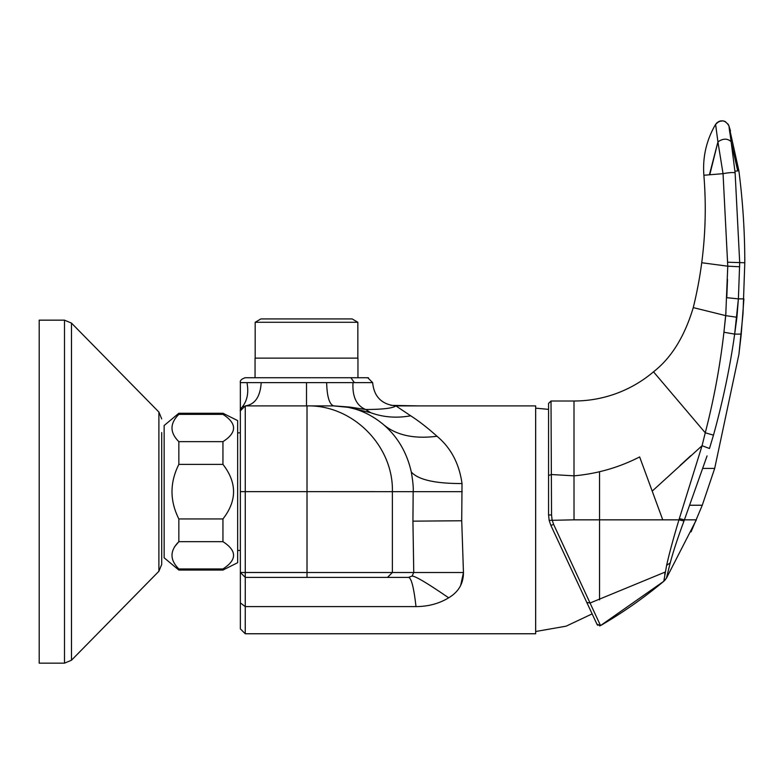 <?xml version="1.0" encoding="UTF-8"?>
<svg xmlns="http://www.w3.org/2000/svg" width="784" height="784" viewBox="0 0 784 784"><rect width="100%" height="100%" fill="white"/><g stroke="black" fill="none" stroke-linecap="round" stroke-linejoin="round"><path stroke-width="1.18" d="M370.754 412.717L348.037 407.317C360.63 409.748 372.331 415.412 383.131 424.301C397.498 436.502 406.886 452.407 411.306 472.017C418.244 479.759 435.149 483.61 462.021 483.552C459.228 463.609 450.888 447.85 437.011 436.257C427.388 427.672 418.617 420.851 410.689 415.804C396.528 418.313 383.219 417.284 370.754 412.717L365.618 409.493C382.572 409.454 392.686 408.258 395.93 405.906L410.689 415.804L395.93 405.906L535.668 405.906L535.668 633.756L245.255 633.756L240.355 628.856L240.355 550.456L237.65 550.456M237.65 432.856L240.365 432.856L240.355 410.747M240.365 572.634L240.355 602.945M240.374 410.444L240.443 409.924M240.766 408.856L241.374 407.817M246.95 382.631L261.199 382.631C260.259 396.773 254.937 404.534 245.255 405.906L240.365 410.806L240.355 382.631L246.95 382.631C248.851 392.412 247.332 400.477 242.374 406.847C240.512 409.326 239.835 410.649 240.355 410.806L240.962 408.474L240.355 410.806L240.355 572.506L245.265 577.406L240.365 572.496L245.265 572.496L245.265 491.646L240.365 491.646L240.365 572.496L245.265 577.396L245.255 633.756M460.649 585.589L463.462 572.506L461.717 520.762L463.462 572.506C463.462 583.531 458.522 591.959 448.654 597.82C439.236 603.582 428.348 606.512 416 606.61L245.255 606.61L240.355 602.876L240.355 628.856M462.021 483.552L461.717 520.762L412.933 521.154L413.168 491.656L462.197 491.656M448.654 597.82C427.525 583.286 415.334 576.034 412.061 576.073L408.493 577.406C411.326 577.72 413.825 587.451 416 606.61M240.355 382.631C239.845 380.612 241.482 378.986 245.255 377.731L245.176 377.741M412.061 576.073L413.756 572.506L463.462 572.506M350.899 377.731L354.378 382.631L372.655 382.631C374.037 396.773 381.798 404.534 395.93 405.906C381.798 404.534 374.037 396.773 372.655 382.631L367.755 377.731L245.255 377.731M348.037 407.317L333.719 405.906C329.417 404.524 327.055 396.773 326.634 382.631L354.378 382.631M245.265 405.906L307.034 405.906L245.265 405.906L245.265 491.646L307.014 491.646L307.014 405.906L333.739 405.906L307.054 405.906C352.633 404.72 393.558 445.831 392.382 491.656L413.168 491.656C413.55 488.099 412.933 481.552 411.306 472.017M333.896 405.906L334.494 405.916M333.945 405.906L349.703 407.063L365.618 409.493C356.446 405.593 352.241 396.645 353.006 382.631M599.535 599.868L599.535 471.694M535.668 631.512L566.126 626.171L592.136 613.892M703.875 175.253C706.257 204.497 705.541 233.661 701.729 262.748C705.541 233.661 706.257 204.497 703.875 175.253L709.402 174.803L717.928 141.875L715.606 124.372L718.732 121.5L722.926 120.844L724.798 121.353L728.248 124.362L728.934 125.891C725.141 119.736 720.692 119.227 715.606 124.372A85.721 85.721 102.1 0 0 714.322 126.616C706.041 141.777 702.562 157.986 703.875 175.253L723.044 173.666C728.581 172.617 732.599 172.323 735.108 172.764L731.129 141.669C727.434 138.288 723.034 138.356 717.928 141.875L723.044 173.666L727.768 266.188L701.729 262.748A411.571 411.571 -79.3 0 1 693.262 307.612C684.608 336.493 671.359 357.896 653.503 371.822L705.267 432.797L713.479 435.149C722.917 401.085 729.982 367.412 734.667 334.111L723.926 332.249C720.065 366.069 713.852 399.585 705.267 432.797L702.072 445.704L652.21 491.117L662.745 519.831L678.954 519.831C673.476 537.951 669.369 553.122 666.625 565.352L663.793 581.277L600.534 625.583L597.085 624.495L586.785 602.416L590.048 603.033L600.534 625.583A456.239 456.239 0 0 0 663.793 581.277L651.759 590.989M714.322 126.616L715.243 124.979M737.705 170.873L738.871 170.726L728.934 125.891L731.129 141.669L737.705 170.873L734.931 171.235M653.503 371.822A122.833 122.833 -30.2 0 1 616.351 393.48A122.833 122.833 169.9 0 1 574.006 401.006L551.015 401.006L548.565 403.456L551.015 401.006L551.544 514.921L552.083 519.841L553.641 524.447L590.048 603.033L665.195 572.055L664.695 574.613M652.21 491.117L639.646 456.925C619.135 467.45 597.261 473.752 574.006 475.839L574.006 401.006L551.015 401.006L548.565 403.456L548.565 515.019L549.163 520.37L550.868 525.378L586.785 602.416M743.889 298.871L738.391 298.871L739.704 262.748L735.118 172.833M739.645 266.756L727.768 266.188L725.729 315.629L693.262 307.612L694.712 301.536M738.871 170.726A717.448 717.448 0 0 1 744.8 262.748L727.797 262.238M550.868 525.378L553.641 524.447M548.565 475.437L551.544 474.536L574.006 475.839L574.025 519.831L662.745 519.831M551.544 514.921L548.565 515.019L549.163 520.37L574.025 519.831M725.955 312.689L723.887 332.622M736.921 317.285L734.667 334.111L738.391 298.871L736.921 317.285L725.729 315.629L693.262 307.612M713.479 435.149L709.481 448.497L702.072 445.704L678.954 519.831L684.001 520.988C677.797 537.706 673.211 551.671 670.232 562.873L666.41 578.239L663.793 581.277M707.06 455.916L684.001 520.988M664.048 581.052L666.41 578.239L696.368 519.831L684.442 519.831L679.346 518.636M691.076 531.836L702.268 505.239L714.685 468.42L738.94 354.25L741.243 334.111L734.667 334.111M715.949 126.783L716.586 132.026M717.928 141.875L709.775 174.763M722.368 173.725L723.044 173.666M729.169 127.949L729.845 132.868M548.565 403.456L548.565 409.375L535.668 408.16M727.503 279.457L726.778 297.695L738.391 298.871M705.669 431.249L705.267 432.797M725.729 315.629L723.926 332.249M690.812 455.661L680.032 465.52M237.65 491.656L237.65 562.706L222.95 570.056L222.95 568.959C237.091 559.874 237.091 550.78 222.95 541.675L222.95 518.939C237.091 500.78 237.091 482.591 222.95 464.383L222.95 441.647C237.091 432.562 237.091 423.468 222.95 414.364L222.95 413.256L237.65 420.606L237.65 491.656M178.85 464.383C169.726 482.591 169.726 500.78 178.85 518.939L178.85 541.675C169.726 550.78 169.726 559.874 178.85 568.959L178.85 570.056L164.15 557.806L164.15 425.506L178.85 413.256L178.85 414.364C169.726 423.478 169.726 432.572 178.85 441.647L178.85 464.383L222.95 464.383M222.95 518.939L178.85 518.939M222.95 414.364L178.85 414.364M222.95 441.647L178.85 441.647M222.95 541.675L178.85 541.675L174.469 546.899M222.95 568.959L178.85 568.959M357.955 377.731L357.955 358.131L255.055 358.131L255.055 377.731M357.847 322.283L352.153 318.931L260.866 318.931L255.172 322.283L357.847 322.283L357.847 358.131M39.2 663.156L39.2 320.156L64.494 320.156L64.494 663.156L39.2 663.156M161.7 550.75L161.7 564.421L158.887 571.291L158.887 412.031L71.481 323.096L71.481 660.226L64.494 663.156M71.481 660.226L158.887 571.291L161.7 564.421L161.7 432.562M245.255 577.406L408.493 577.406L245.265 577.396L245.265 572.496L392.382 572.506L387.502 577.406M412.933 521.154L413.756 572.506L392.382 572.506L392.382 491.656L307.014 491.646L307.014 577.396M437.011 436.257C413.952 439.207 395.989 435.228 383.131 424.301M261.199 382.631L326.634 382.631M306.515 405.906L306.515 382.631M670.232 562.873L666.625 565.352M714.685 468.42L702.876 468.42M702.268 505.239L689.881 505.239M242.374 406.847L243.569 406.161L242.383 406.847M390.873 405.357L419.077 405.906M350.83 377.731L358.954 377.731M368.441 377.78L364.981 377.731M728.934 125.891L730.492 130.977M599.574 625.897L600.534 625.583L596.938 624.182L597.653 625.269M574.006 401.006L578.171 400.938M738.94 354.25L743.016 313.522L744.8 262.748M715.606 124.372L716.988 122.676L720.163 120.981L722.926 120.844L725.563 121.736M574.839 401.006L576.269 400.987M743.898 298.871L741.243 334.111M667.096 577.112L664.959 580.17M178.85 413.256L222.95 413.256M178.85 570.056L222.95 570.056M255.172 322.283L255.172 358.131M158.887 412.031L161.7 418.891L158.887 412.031M71.481 323.096L64.494 320.166"/></g></svg>
